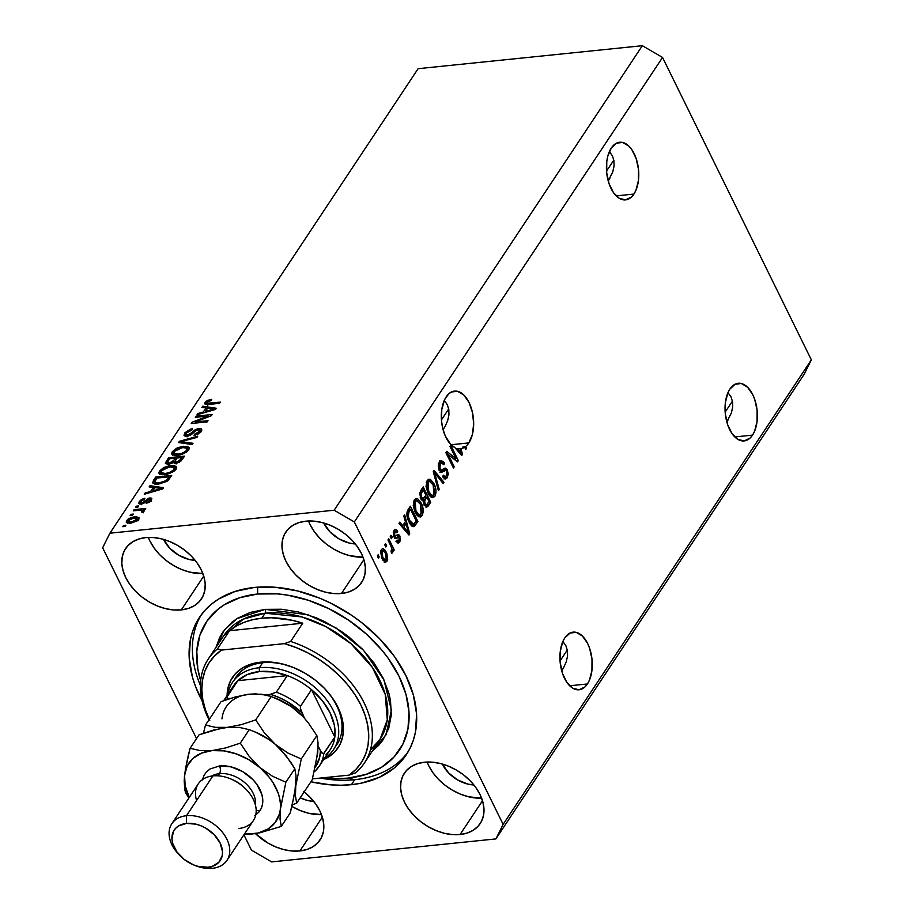 <?xml version="1.0" encoding="UTF-8"?>
<svg xmlns="http://www.w3.org/2000/svg" width="914" height="914" viewBox="0 0 914 914"><rect width="100%" height="100%" fill="white"/><g stroke="black" fill="none" stroke-linecap="round" stroke-linejoin="round"><path stroke-width="1.37" d="M729.886 389.101A28.962 15.995 -95.9 0 1 738.261 383.297A28.962 15.995 -95.9 0 1 755.57 402.16A28.962 15.995 -95.9 0 1 752.53 435.121L734.799 436.938L752.53 435.121L750.063 438.08L744.202 440.925L737.895 439.383L732.08 433.693L727.67 424.713L725.316 413.814L725.373 402.663L727.852 392.94L729.886 389.101L735.176 384.188L741.38 383.526L747.561 387.216L752.77 394.699L754.758 399.521L757.112 410.409L757.043 421.571L754.576 431.282L752.53 435.121A28.962 15.995 -95.9 0 1 744.167 440.925A28.962 15.995 -95.9 0 1 726.859 422.074A28.962 15.995 -95.9 0 1 729.886 389.101M728.138 392.814L727.978 392.654A28.962 20.051 -146.4 0 0 727.99 392.666L731.029 396.927L728.138 392.814M732.56 401.794L731.029 396.927L732.56 401.794L732.662 407.244L732.56 401.794M731.326 413.059L732.662 407.244L731.326 413.059L726.813 421.925L728.618 419.012M611.283 148.057A28.962 15.995 -95.9 0 1 619.646 142.253A28.962 15.995 -95.9 0 1 636.955 161.115A28.962 15.995 -95.9 0 1 633.928 194.076L616.185 195.893L633.928 194.076L631.448 197.036L625.599 199.88L619.281 198.338L613.477 192.637L609.055 183.668L606.702 172.769L606.77 161.618L607.719 156.477L611.283 148.057L616.562 143.144L622.765 142.481L628.946 146.171L631.734 149.496L636.144 158.476L638.498 169.364L638.44 180.526L635.961 190.238L633.928 194.076A28.962 15.995 -95.9 0 1 625.553 199.88A28.962 15.995 -95.9 0 1 608.244 181.029A28.962 15.995 -95.9 0 1 611.283 148.057M609.535 151.77L609.375 151.61A28.962 20.051 -146.4 0 0 609.375 151.621L612.426 155.883L609.535 151.77M613.945 160.75L612.426 155.883L613.945 160.75L614.048 166.199L613.945 160.75M612.723 172.015L614.048 166.199L612.723 172.015L608.21 180.881L610.004 177.967M564.772 637.949A28.962 15.995 -95.9 0 1 573.147 632.145A28.962 15.995 -95.9 0 1 590.455 651.008A28.962 15.995 -95.9 0 1 587.416 683.969L569.685 685.786L587.416 683.969L584.949 686.928L579.088 689.773L572.781 688.231L566.966 682.541L562.556 673.561L560.202 662.661L560.259 651.511L562.738 641.788L564.772 637.949L570.062 633.036L576.266 632.374L582.447 636.064L587.656 643.547L589.644 648.369L591.998 659.257L591.929 670.419L589.461 680.13L587.416 683.969A28.962 15.995 -95.9 0 1 579.053 689.773A28.962 15.995 -95.9 0 1 561.744 670.922A28.962 15.995 -95.9 0 1 564.772 637.949M563.024 641.662L565.915 645.775L563.024 641.662M567.445 650.642L565.915 645.775L567.445 650.642L567.548 656.092L567.445 650.642M566.212 661.907L567.548 656.092L566.212 661.907L563.504 667.86L566.212 661.907M561.699 670.773L563.504 667.86L561.699 670.773M446.169 396.904A28.962 15.995 -95.9 0 1 454.532 391.101A28.962 15.995 -95.9 0 1 471.841 409.963A28.962 15.995 -95.9 0 1 468.813 442.924L451.07 444.741L468.813 442.924A28.962 15.995 -95.9 0 1 465.672 446.466L466.551 448.248L465.752 449.448L464.643 447.209A28.962 15.995 -95.9 0 1 460.964 448.66L462.484 454.361L461.707 455.538L454.829 447.552L450.591 444.25L445.301 435.989L442.867 428.872L441.531 421.08L441.793 409.415L444.684 399.509L448.637 393.957L451.447 391.992L457.651 391.329L463.832 395.019L469.042 402.491L472.504 412.625L473.669 423.868L472.367 434.504L468.813 442.924A28.962 15.995 -95.9 0 1 465.672 446.466L463.387 446.695L463.684 447.312L463.387 446.695A28.962 15.995 -95.9 0 1 462.358 447.449L464.643 447.209L465.752 449.448L466.551 448.248L465.672 446.466L463.387 446.695A28.962 15.995 -95.9 0 1 462.358 447.449L464.643 447.209A28.962 15.995 -95.9 0 1 460.964 448.66L459.925 448.763L461.307 453.355L459.948 453.493L461.307 453.355L459.319 450.865L457.811 451.025L459.319 450.865L457.343 448.511L455.789 448.671L457.343 448.511L461.307 453.355L459.936 448.763A28.962 15.995 -95.9 0 1 457.343 448.511A28.962 15.995 -95.9 0 0 459.936 448.763L460.964 448.66L462.484 454.361L460.839 454.532L462.484 454.361L461.707 455.538L454.829 447.552A28.962 15.995 -95.9 0 1 442.056 425.021A28.962 15.995 -95.9 0 1 446.169 396.904M444.421 400.618L447.312 404.731L444.421 400.618M448.831 409.598L447.312 404.731L448.831 409.598L448.934 415.047L448.831 409.598M447.609 420.863L448.934 415.047L447.609 420.863L444.889 426.815L447.609 420.863M443.096 429.729L444.889 426.815L443.096 429.729M613.831 160.087L606.553 171.055L613.831 160.087M732.445 401.132L725.156 412.1L732.445 401.132M148.354 537.409A45.517 31.499 -146.4 0 0 202.885 573.581L189.712 572.13L181.543 569.468L173.614 565.549L166.222 560.556L159.653 554.661L154.169 548.103L149.976 541.122M181.303 609.901A45.517 31.499 33.6 0 1 134.141 589.781A45.517 31.499 33.6 0 1 125.584 548.583A45.517 31.499 33.6 0 1 145.714 537.592L153.426 537.535L161.515 538.86L169.696 541.534L177.624 545.441L185.016 550.445L191.574 556.329L197.07 562.898L201.263 569.879L204.005 577.008L205.193 584.012L204.782 590.615L202.782 596.579L199.275 601.663L194.396 605.674L188.33 608.45L181.303 609.901L173.591 609.969L165.503 608.633L157.334 605.959L149.393 602.052L142.001 597.048L135.443 591.164L129.959 584.594L125.755 577.614L123.013 570.485L121.825 563.481L122.236 556.877L124.235 550.913L127.743 545.829L132.621 541.819L138.7 539.043L145.714 537.592A45.517 31.499 33.6 0 1 192.877 557.711A45.517 31.499 33.6 0 1 201.434 598.91A45.517 31.499 33.6 0 1 181.303 609.901L203.742 576.083L181.303 609.901M291.886 806.399A45.517 31.499 -146.4 0 0 321.488 814.637L308.326 813.186L300.158 810.512L291.886 806.399M304.168 791.912A45.517 31.499 33.6 0 1 320.049 839.955A45.517 31.499 33.6 0 1 299.906 850.945A45.517 31.499 33.6 0 1 255.417 833.568L268.008 843.096L275.937 847.004L284.105 849.677L292.206 851.014L299.906 850.945L322.345 817.127L299.906 850.945L306.933 849.494L312.999 846.718L317.889 842.708L321.397 837.624L323.396 831.66L323.807 825.056L322.619 818.053L319.866 810.924L315.673 803.943L310.189 797.385L303.619 791.49M427.124 762.036A45.517 31.499 -146.4 0 0 481.644 798.208L468.482 796.757L460.313 794.083L452.384 790.176L444.992 785.183L438.423 779.288L432.939 772.73L428.746 765.749M460.073 834.528A45.517 31.499 33.6 0 1 412.911 814.408A45.517 31.499 33.6 0 1 404.354 773.21A45.517 31.499 33.6 0 1 424.484 762.219L432.196 762.15L440.285 763.487L448.454 766.161L456.394 770.068L463.786 775.072L470.344 780.956L475.828 787.525L480.033 794.506L482.775 801.635L483.963 808.639L483.552 815.242L481.552 821.206L478.045 826.29L473.166 830.3L467.088 833.077L460.073 834.528L452.361 834.585L444.273 833.26L436.092 830.586L428.163 826.679L420.771 821.675L414.213 815.779L408.718 809.221L404.525 802.241L401.783 795.111L400.595 788.108L401.006 781.504L403.005 775.54L406.513 770.456L411.391 766.446L417.458 763.67L424.484 762.219A45.517 31.499 33.6 0 1 471.647 782.338A45.517 31.499 33.6 0 1 480.204 823.537A45.517 31.499 33.6 0 1 460.073 834.528L482.512 800.71L460.073 834.528M308.521 520.991A45.517 31.499 -146.4 0 0 363.041 557.163L349.879 555.712L341.71 553.039L333.77 549.131L326.378 544.138L319.82 538.243L314.325 531.674L310.132 524.705M341.459 593.483A45.517 31.499 33.6 0 1 294.308 573.364A45.517 31.499 33.6 0 1 285.739 532.165A45.517 31.499 33.6 0 1 305.882 521.174L313.582 521.106L321.682 522.442L329.851 525.116L337.78 529.023L345.172 534.016L351.741 539.911L357.225 546.481L361.418 553.461L364.16 560.579L365.36 567.583L364.937 574.198L362.938 580.162L359.431 585.234L354.552 589.244L348.485 592.032L341.459 593.483L333.759 593.54L325.658 592.215L317.489 589.541L309.56 585.634L302.168 580.63L295.599 574.735L290.115 568.177L285.922 561.196L283.169 554.067L281.98 547.063L282.392 540.46L284.391 534.496L287.899 529.412L292.788 525.401L298.855 522.625L305.882 521.174A45.517 31.499 33.6 0 1 353.033 541.294A45.517 31.499 33.6 0 1 361.59 582.492A45.517 31.499 33.6 0 1 341.459 593.483L363.898 559.665L341.459 593.483M351.422 784.669A124.133 85.916 33.6 0 1 310.874 781.801L330.4 784.829L341.093 785.229L351.422 784.669L354.723 779.688L351.422 784.669L361.27 783.161L379.219 777.357L394.22 768.046L400.435 762.185L405.713 755.592L410.009 748.326L413.265 740.454L415.459 732.068L416.59 714.04L413.345 694.948L405.85 675.503L394.414 656.469L379.447 638.566L361.544 622.503L351.696 615.339L330.708 603.137L319.751 598.202L297.461 590.912L275.388 587.291L254.378 587.451A124.133 85.916 33.6 0 1 382.977 642.336A124.133 85.916 33.6 0 1 406.33 754.69A124.133 85.916 33.6 0 1 351.422 784.669M202.051 700.718A124.133 85.916 33.6 0 1 199.458 617.43A124.133 85.916 33.6 0 1 254.378 587.451L235.218 591.404L218.663 598.99L211.568 604.074L205.353 609.935L200.075 616.527L195.779 623.794L192.523 631.665L190.329 640.051L189.209 658.08L192.443 677.171L195.676 686.894L202.051 700.718M355.295 543.944A28.962 20.051 33.6 0 1 323.716 522.979L330.023 531.914L338.9 538.837L349.148 543.03L355.295 543.944M473.909 784.989A28.962 20.051 33.6 0 1 442.319 764.024L448.637 772.958L457.514 779.882L467.762 784.075L473.909 784.989M313.742 801.407A28.962 20.051 33.6 0 1 300.238 797.831L307.607 800.493L313.742 801.407M195.139 560.362A28.962 20.051 33.6 0 1 163.549 539.397L169.867 548.331L178.744 555.255L188.992 559.448L195.139 560.362M448.717 408.935L441.439 419.903L448.717 408.935M567.331 649.98L560.053 660.948L567.331 649.98M211.18 380.578L418.121 68.687L109.909 533.205L334.136 510.218L642.348 45.7L418.121 68.687L642.348 45.7L334.136 510.218L354.335 521.951L503.134 824.359L811.346 359.842L662.547 57.445L354.335 521.951L662.547 57.445L642.348 45.7L662.547 57.445L811.346 359.842L503.134 824.359L495.879 838.915L271.652 861.902L251.453 850.157L243.912 834.825L251.453 850.157L271.652 861.902L495.879 838.915L804.091 374.397L495.879 838.915L503.134 824.359L354.335 521.951L334.136 510.218L109.909 533.205L211.18 380.578M196.544 738.569L102.654 547.76L109.909 533.205L102.654 547.76L196.544 738.569M456.006 458.691L449.996 446.478L450.796 445.267L458.337 460.61L457.491 461.89L448.226 454.566L454.235 466.791L453.435 468.002L445.895 452.659L446.752 451.367L456.006 458.691L446.752 451.367L445.895 452.659L453.435 468.002L454.235 466.791L448.226 454.566L457.491 461.89L458.337 460.61L450.796 445.267L449.996 446.478L456.006 458.691L453.732 458.919L456.006 458.691M439.188 470.196L438.263 465.832L438.983 462.838L440.971 460.702L443.381 461.616L444.535 463.375L443.838 464.78L442.525 463.181L441.051 463.147L439.725 464.963L439.531 467.66L441.211 470.104L445.152 468.037L447.037 469.282L448.351 474.092L446.809 478.239L444.992 478.936L442.673 476.594L443.381 475.177L444.889 476.742L446.523 475.646L447.14 473.075L446.192 470.447L445.164 470.047L441.382 472.23L439.188 470.196L442.17 472.07L445.632 470.024L446.649 471.201L446.386 475.851L445.209 476.765L443.381 475.177L442.673 476.594L445.484 478.97L447.3 477.599L447.472 470.036L445.072 468.048L441.382 470.093L439.965 468.951L440.228 463.969L441.622 462.952L443.838 464.78L444.535 463.375L441.336 460.622L439.417 462.073L439.188 470.196M438.4 490.669L433.282 471.67L434.104 470.424L443.953 482.295L443.13 483.54L434.618 472.778L439.234 489.413L438.4 490.669L439.234 489.413L434.618 472.778L443.13 483.54L443.953 482.295L434.104 470.424L433.282 471.67L438.4 490.669M427.135 480.593L428.723 479.267L430.117 479.359L433.956 483.655L435.658 488.35L436.012 492.452L435.201 495.765L433.19 497.662L431.259 497.296L429.043 495L426.015 486.351L427.135 480.593L426.015 486.351L427.946 493.046L432.87 497.719L434.87 496.336C436.595 492.303 436.298 488.076 433.956 483.655L430.585 479.576L428.3 479.804L430.151 481.438L428.3 479.804L430.585 479.576L429.043 479.199L427.135 480.593M414.316 499.889L415.916 498.564L417.778 498.873L421.148 502.963L422.851 507.658L423.205 511.76L422.234 515.359L420.383 516.97L418.441 516.593L416.236 514.296L413.208 505.659L414.316 499.889L413.208 505.659L415.139 512.343L420.063 517.027L422.062 515.645C423.788 511.612 423.479 507.384 421.148 502.963L417.778 498.873L415.493 499.113L417.344 500.746L415.493 499.113L417.778 498.873L416.236 498.507L414.316 499.889M405.416 521.654L403.828 516.056L404.662 514.799L409.746 533.845L408.969 535.021L398.961 523.391L399.795 522.145L402.72 525.71L405.416 521.654L402.72 525.71L399.795 522.145L398.961 523.391L408.969 535.021L409.746 533.845L404.662 514.799L403.828 516.056L405.416 521.654M378.419 558.157L377.345 555.975L378.145 554.764L379.219 556.957L378.419 558.157L379.219 556.957L378.145 554.764L377.345 555.975L378.419 558.157M382.052 558.797L380.555 551.656L381.561 549.314L383.217 548.708L385.217 550.331L386.771 553.244L387.719 559.254L386.725 561.573L385.091 562.19L382.052 558.797L385.594 562.213L386.988 561.219L386.291 552.193L382.703 548.663L381.298 549.668L382.052 558.797M385.822 547.006L384.748 544.813L385.548 543.602L386.633 545.795L385.822 547.006L386.633 545.795L385.548 543.602L384.748 544.813L385.822 547.006M390.792 545.772L387.947 539.98L388.747 538.78L394.242 549.931L393.443 551.142L392.563 549.36L392.849 552.045L391.832 553.29L391.055 551.256L391.923 548.891L390.792 545.772L391.775 548.263L391.055 551.256L391.546 553.301L392.597 552.764L392.563 549.36L393.443 551.142L394.242 549.931L388.747 538.78L387.947 539.98L390.792 545.772M391.329 538.712L390.255 536.518L391.055 535.307L392.129 537.501L391.329 538.712L392.129 537.501L391.055 535.307L390.255 536.518L391.329 538.712M396.904 535.238L397.693 536.324L399.978 536.095L398.196 534.644L395.271 536.152L393.671 536.324L395.271 536.152L393.408 535.535L394.597 535.421L394.779 532.119L393.283 532.279L397.019 532.565L397.727 531.16L395.431 531.388L394.345 530.063L395.431 531.388L397.727 531.16L395.442 529.366L394.048 530.451L393.923 536.895L393.42 531.754L394.871 529.572L396.265 529.56L397.727 531.16L397.019 532.565L395.888 531.468L395.019 531.822L394.448 535.078L395.271 536.152L398.161 534.656L399.281 535.078L400.538 540.06L399.407 542.413L397.636 542.927L396.368 541.511L397.076 540.105L398.036 540.997L398.961 540.403L399.144 537.272L395.613 538.586L393.923 536.895L395.739 538.586L398.584 536.975L399.292 537.523L398.961 540.403L395.911 541.237M408.981 521.803L407.37 517.575L406.867 512.983L410.363 506.196L417.915 521.54L413.654 526.635L411.426 525.516L408.981 521.803C410.455 525.253 412.26 526.784 414.373 526.373L417.915 521.54L410.363 506.196L408.09 509.624C406.307 513.405 406.604 517.461 408.981 521.803M420.691 498.484L419.72 493.046L423.171 486.899L430.723 502.232L427.912 506.413L426.358 507.156L424.096 504.677L423.605 500.655L422.017 500.358L420.691 498.484L423.605 500.655L424.325 505.168L426.735 507.179L430.723 502.232L423.171 486.899L420.806 490.475L420.691 498.484M208.072 416.041L195.322 417.344L196.122 416.133L212.139 414.499L211.283 415.779L195.265 421.982L208.026 420.68L207.227 421.88L191.22 423.525L192.077 422.234L208.072 416.041L192.077 422.234L191.22 423.525L207.227 421.88L208.026 420.68L195.265 421.982L211.283 415.779L212.139 414.499L196.122 416.133L195.322 417.344L208.072 416.041L208.472 416.864L208.072 416.041M185.199 436.275L185.702 435.35L184.628 433.167L184.034 435.498L186.867 436.344L184.114 435.635L184.902 432.768L190.34 429.203L192.614 428.723L192.02 429.911L187.381 431.979L185.999 433.922L186.799 435.133L189.826 434.367L194.591 430.117L198.178 428.483L201.309 428.666L201.206 431.271L198.212 433.967L194.054 435.327L194.636 434.139L197.367 433.259L199.538 431.1L199.195 429.603L196.807 429.888L190.763 434.973L186.867 436.344L191.883 434.161L196.327 430.106L199.72 430.003L199.298 431.499L194.636 434.139L194.054 435.327L201.206 431.271L201.731 429.134L199.046 428.346L187.599 435.144L185.999 434.653L186.433 433.076L192.02 429.911L192.614 428.723L184.628 433.167L185.702 435.35L186.09 434.824M192.191 444.558L178.596 442.536L179.43 441.291L197.744 436.172L196.921 437.418L180.926 441.656L193.025 443.301L192.191 444.558L193.025 443.301L180.926 441.656L196.921 437.418L197.744 436.172L179.43 441.291L178.596 442.536L192.191 444.558M172.346 451.676L176.368 448.363L181.909 446.466L187.416 446.329L189.404 448.02L186.719 452.087L179.75 455.092L172.952 455.081L171.683 453.538L172.346 451.676L172.529 454.841L177.487 455.435L188.775 449.996L189.267 447.54L183.406 446.261L177.133 447.997L177.545 448.843L177.133 447.997L172.346 451.676L173.42 453.87L172.346 451.676M159.539 470.984L163.56 467.671L169.101 465.774L174.608 465.637L176.596 467.317L175.968 469.305L173.9 471.396L166.931 474.389L160.144 474.389L158.876 472.846L159.539 470.984L159.71 474.149L164.68 474.743L175.968 469.305L176.459 466.848L170.587 465.557L164.314 467.294L164.737 468.151L164.314 467.294L159.539 470.984L160.613 473.166L159.539 470.984M153.266 487.448L149.153 486.922L149.987 485.665L163.537 487.733L162.761 488.91L144.286 494.257L145.109 493.012L150.57 491.504L153.266 487.448L150.57 491.504L145.109 493.012L144.286 494.257L162.761 488.91L163.537 487.733L149.987 485.665L149.153 486.922L153.266 487.448L154.009 488.956L153.266 487.448M125.058 526.453L122.773 526.681L123.573 525.481L125.858 525.242L125.058 526.453L125.858 525.242L123.573 525.481L122.773 526.681L125.058 526.453M129.182 521.277L127.457 523.174L126.612 520.603L126.246 522.362L130.611 523.208L126.395 522.58L126.383 520.98L128.109 519.083L131.456 517.404L135.832 516.661L139.054 517.655L137.214 520.854L130.611 523.208L138.677 519.358L139.031 517.61L134.792 516.741L126.612 520.603L127.686 522.785L128.36 521.974M132.461 515.29L130.176 515.53L130.976 514.319L133.261 514.079L132.461 515.29L133.261 514.079L130.976 514.319L130.176 515.53L132.461 515.29M144.184 511.063L143.064 509.841L143.852 511.452L143.064 509.841L144.926 509.658L145.726 508.447L134.072 509.646L134.598 510.709L134.072 509.646L133.273 510.846L139.316 510.229L133.273 510.846L134.072 509.646L145.726 508.447L144.926 509.658L143.064 509.841L144.321 510.789L142.801 512.263L141.442 511.977L142.036 510.32L139.316 510.229L141.556 510.206L142.196 511.143L141.442 511.977L142.801 512.263L144.298 510.446M137.865 507.144L135.58 507.384L136.38 506.173L138.665 505.945L137.865 507.144L138.665 505.945L136.38 506.173L135.58 507.384L137.865 507.144M150.422 500.175L149.816 497.913L144.275 501.238L144.88 502.449L144.275 501.238L142.881 502.437L143.361 503.42L142.881 502.437L141.647 502.826L142.138 503.831L140.87 501.443L144.915 498.267L139.259 501.535L138.802 503.34L141.122 504.002L138.894 503.477L139.259 501.535L141.613 499.41L144.915 498.267L144.321 499.455L141.133 501.101L140.95 502.78L142.881 502.437L149.039 498.039L151.507 498.141L151.358 500.244L149.256 502.243L146.206 503.34L149.827 500.198L149.827 499.158L148.628 499.25L144.161 502.997L141.122 504.002L149.245 499.09L151.096 501.535M158.579 484.077L154.637 484.043L152.661 482.832L155.688 477.062L171.706 475.429L167.022 481.358L158.579 484.077L168.016 480.581L171.706 475.429L155.688 477.062L153.415 480.49L154.774 482.261L153.415 480.49L152.718 482.992L158.579 484.077M173.489 462.37L175.991 463.318L182.126 459.719L184.514 456.12L168.496 457.765L169.239 459.274L168.496 457.765L165.434 463.604L168.496 464.369L165.343 463.318L168.496 457.765L184.514 456.12L179.624 462.096L175.499 463.352L173.489 462.37L168.496 464.369L173.58 462.633M206.004 407.964L201.891 407.438L202.725 406.182L216.275 408.25L215.498 409.426L197.024 414.785L197.847 413.528L203.308 412.02L206.004 407.964L203.308 412.02L197.847 413.528L197.024 414.785L215.498 409.426L216.275 408.25L202.725 406.182L201.891 407.438L206.004 407.964L206.747 409.472L206.004 407.964M205.056 402.377L207.387 400.446L211.705 399.361L211.123 400.538L207.444 401.657L207.09 403.268L220.343 402.126L219.543 403.337L205.364 404.376L204.633 403.611L205.056 402.377L204.702 403.874L208.666 404.445L219.543 403.337L220.343 402.126L207.307 403.314L206.895 402.24L211.123 400.538L211.705 399.361L207.387 400.446L207.855 401.395L207.387 400.446L205.056 402.377L206.107 404.525L205.056 402.377M804.091 374.397L811.346 359.842L804.091 374.397M124.098 526.544L123.573 525.481L124.098 526.544M135.352 517.872L134.792 516.741L135.352 517.872M137.363 518.844L138.905 518.981M139.019 519.015L136.906 518.855M134.004 517.941L137.568 520.58L137.031 519.506L131.296 522.02L131.81 523.048L128.257 520.454L134.004 517.941L129.342 519.415L128.074 521.38L130.588 522.077L135.192 520.98L137.226 518.581L134.004 517.941M138.288 520.74L137.214 518.546L137.031 519.506M129.171 523.619L128.257 520.454M131.502 515.393L130.976 514.319L131.502 515.393M142.55 511.075L143.612 510.972L142.55 511.075M142.733 512.251L142.196 511.143L142.733 512.251M141.556 510.206L142.196 511.143M136.906 507.247L136.38 506.173L136.906 507.247M140.15 504.025L139.259 501.535L140.345 503.728L140.859 503.054M141.647 502.826L140.87 501.443M149.245 499.09L150.204 501.546L149.668 500.461L146.206 503.34L151.358 500.244L151.815 498.496L149.816 497.913L151.473 500.072M141.007 502.894L140.025 504.277M151.564 500.072L150.125 500.232M150.707 487.116L149.987 485.665L150.707 487.116M153.666 488.247L154.397 488.362L153.666 488.247M145.555 493.891L145.109 493.012L145.555 493.891M150.981 492.326L150.57 491.504L150.981 492.326M154.877 487.642L161.481 488.487L161.824 489.173L161.481 488.487L157.756 489.493L158.122 490.247L157.756 489.493L152.707 490.909L153.095 491.709L152.707 490.909L154.877 487.642L152.707 490.909L161.481 488.487L154.877 487.642M156.431 478.582L155.688 477.062L156.431 478.582M167.376 479.29L168.359 480.227L167.685 478.856L166.268 480.536L166.759 481.529L166.268 480.536L159.402 482.866L159.916 483.906L159.402 482.866L155.803 482.809L156.477 484.203L154.74 482.181L156.762 478.079L169.033 476.822L169.775 478.33L169.033 476.822L167.685 478.856L169.033 476.822L156.762 478.079L154.66 481.872L156.602 482.935L163.286 482.089L167.388 479.279M171.135 466.677L170.587 465.557L171.135 466.677M176.665 468.185L174.471 467.66L176.539 468.117M159.036 473.406L159.71 474.149M160.041 474.332L161.412 470.779L169.764 466.768L174.46 467.66L174.7 470.744L174.083 469.499L169.49 472.652L169.913 473.521L169.49 472.652L165.537 473.532L166.04 474.56L165.537 473.532L161.058 472.584L162.155 474.812M161.435 472.15L159.984 474.606M175.374 469.602L173.42 466.883L167.525 467.145L162.475 469.602L161.024 471.567L161.207 472.824L164.44 473.612L169.844 472.527L173.294 470.424L174.471 467.671M166.131 461.342L167.205 463.524L167.582 462.964L167.205 463.524L166.131 461.342M174.357 463.215L173.706 460.428L169.284 463.158L167.411 462.324L169.57 458.782L175.191 458.2L173.706 460.428L174.791 462.621L175.168 462.05L174.288 463.307M173.546 460.667L175.191 458.2L175.934 459.708L175.191 458.2L169.57 458.782L167.399 462.45L169.775 464.163L169.284 463.158L173.557 460.656M177.053 458.005L181.84 457.514L182.583 459.034L181.84 457.514L180.538 459.491L181.212 460.873L180.538 459.491L176.528 462.141L177.019 463.147L175.008 461.307L177.053 458.005L175.008 461.307L176.528 462.141L179.053 461.227L181.84 457.514L177.053 458.005M176.116 463.981L175.008 461.307M168.542 464.918L167.411 462.324M183.954 447.369L183.406 446.261L183.954 447.369M171.843 454.109L172.529 454.841M172.849 455.035L174.22 451.47L182.572 447.46L187.267 448.351L187.507 451.436L186.89 450.202L182.297 453.344L182.72 454.224L182.297 453.344L178.344 454.224L178.847 455.252L178.344 454.224L173.866 453.275L174.962 455.515M174.243 452.853L172.792 455.309M188.181 450.294L186.239 447.574L180.332 447.849L175.282 450.305L173.831 452.259L174.026 453.527L177.247 454.304L182.651 453.218L186.102 451.128L187.279 448.374M180.149 442.764L179.43 441.291L180.149 442.764M181.578 442.982L180.926 441.656L181.578 442.982M183.805 443.313L183.12 441.908L183.805 443.313M188.101 436.127L187.621 435.144L188.101 436.127M193.105 433.019L192.568 431.934L193.105 433.019M199.995 430.551L199.046 428.346L200.132 430.54L201.606 430.563M195.139 435.144L194.636 434.139L195.139 435.144M199.915 432.745L199.298 431.499L199.915 432.745M186.296 434.573L185.154 436.378M201.731 430.585L199.698 430.597M191.494 432.471L192.306 432.253M196.647 417.207L196.122 416.133L196.647 417.207M195.79 423.056L195.265 421.982L195.79 423.056M192.637 423.376L192.077 422.234L192.637 423.376M203.434 407.633L202.725 406.182L203.434 407.633M206.404 408.775L207.135 408.878L206.404 408.775M198.292 414.408L197.847 413.528L198.292 414.408M203.708 412.842L203.308 412.02L203.708 412.842M207.615 408.17L214.219 409.015L214.562 409.701L214.219 409.015L210.494 410.009L210.86 410.763L210.494 410.009L205.444 411.426L205.833 412.225L205.444 411.426L207.615 408.17L205.444 411.426L214.219 409.015L207.615 408.17M207.307 403.314L206.895 402.24M209.866 404.331L209.34 403.257L209.866 404.331M206.164 404.525L207.021 403.554M207.055 403.531L206.13 404.571M377.893 557.094L379.219 556.957L377.893 557.094M383.492 551.45L383.023 550.708M384.908 552.342L386.291 552.193L384.908 552.342M385.274 560.191L384.691 561.447L386.988 561.219L384.36 561.882M384.143 562.087L385.434 559.494M385.491 553.416L386.222 559.596L385.4 560.168L382.795 557.483L381.504 557.62L382.795 557.483L382.063 551.291L380.601 551.439L382.875 550.708L385.32 553.061L382.92 550.708L381.618 553.553L383.149 558.157L385.365 560.179L386.656 558.191L385.491 553.416M382.966 560.408L385.4 560.168M385.297 545.932L386.633 545.795L385.297 545.932M392.917 550.068L394.242 549.931L392.917 550.068M391.969 549.417L392.563 549.36L391.969 549.417M391.443 552.879L392.597 552.764L391.443 552.879M391.546 553.301L392.597 552.764M390.804 537.638L392.129 537.501L390.804 537.638M394.779 532.119L395.636 531.457L393.351 531.685M396.333 535.627L395.271 536.152M398.961 540.403L397.076 540.105L396.368 541.511L398.31 543.053L399.772 541.956L397.476 542.185L398.058 541.008L397.476 542.185L399.772 541.956L399.978 536.095L397.693 536.324L397.99 537.044L396.722 535.101M394.654 538.22L398.584 536.975L394.757 538.152M394.939 535.284L394.048 535.867M404.502 523.014L404.765 523.973L404.502 523.014M408.101 534.016L409.746 533.845L408.101 534.016M401.097 525.87L402.72 525.71L401.097 525.87M401.92 526.83L402.651 525.71L401.92 526.83M406.033 523.836L408.569 532.839L407.21 532.976L408.569 532.839L406.581 530.349L405.073 530.497L406.581 530.349L403.862 527.104L402.286 527.264L403.862 527.104L406.033 523.836L403.805 524.065L406.033 523.836L403.862 527.104L408.569 532.839L406.033 523.836M408.992 508.287L409.483 509.304L408.992 508.287M415.687 521.768L417.915 521.54L415.687 521.768M412.283 526.475L414.305 523.768L413.459 525.047L415.744 524.819L413.459 525.047L412.088 526.613M412.911 526.533L414.373 526.373L412.911 526.533M413.688 526.624L414.373 526.373M413.642 524.328L416.236 520.957L410.443 509.201L408.227 509.429L410.443 509.201L408.284 512.834L408.25 516.399L407.13 516.524L408.25 516.399L409.792 520.614L408.489 520.752L409.792 520.614L412.02 523.882L413.642 524.328L409.792 520.614L408.25 516.399L409.072 511.269L407.198 511.463L409.072 511.269L410.443 509.201L416.236 520.957L413.642 524.328L411.346 524.567M419.777 503.1L421.148 502.963L419.777 503.1M419 516.753L420.394 514.639L419.777 515.873L422.062 515.645L419.777 515.873L418.886 516.833M420.394 514.639L420.623 513.908M418.189 514.811L416.533 514.948M413.494 501.26L414.876 500.929M420.337 504.14L421.171 513.851L419.709 514.856L416.258 514.331L417.995 514.148L415.961 511.189L414.659 511.326L415.961 511.189L415.207 501.683L413.459 501.855L416.658 500.666L420.337 504.14L416.933 500.666L415.482 501.318L414.453 503.751L415.459 510.092L418.818 514.719L420.851 514.274L421.96 511.726L420.337 504.14M416.761 515.028L419.709 514.856M416.658 500.666L413.699 501.123M421.8 488.979L422.291 489.995L421.8 488.979M425.33 496.153L425.821 497.17L425.33 496.153M428.495 502.46L430.723 502.232L428.495 502.46M425.398 506.893L427.101 504.471L426.05 506.07L428.335 505.842L425.524 506.756M422.736 500.746L424.656 500.529L422.702 500.735M421.308 498.724L420.714 498.964M422.371 500.769L423.902 498.199L422.371 500.769M426.781 497.067L429.043 501.649L426.381 504.985L424.999 503.705L423.81 503.831L424.999 503.705L424.656 500.529L425.376 499.204L423.079 499.432L425.376 499.204L426.781 497.067L424.564 497.296L426.781 497.067L424.496 501.306L425.307 504.242L426.804 504.779L429.043 501.649L426.781 497.067M423.262 489.893L425.901 495.274L424.427 497.502L423.102 498.724L421.48 497.273L420.223 497.399L421.48 497.273L420.988 493.651L419.64 493.788L420.988 493.651L421.674 492.292L419.846 492.475L421.674 492.292L423.262 489.893L421.034 490.121L423.262 489.893L420.851 494.554L421.48 497.273L422.999 498.724L425.901 495.274L423.262 489.893M432.585 483.792L433.956 483.655L432.585 483.792M433.213 495.331L432.585 496.565L434.87 496.336L432.585 496.565L431.694 497.524M431.808 497.445L433.43 494.611M431.008 495.514L429.34 495.639M426.301 481.964L427.695 481.632M433.145 484.843L433.979 494.554L432.516 495.548L429.066 495.022L430.802 494.851L428.769 491.881L427.466 492.018L428.769 491.881L428.015 482.375L426.267 482.558L429.466 481.37L433.145 484.843L429.74 481.358L428.289 482.021L427.261 484.454L428.266 490.784L431.625 495.411L433.659 494.965L434.767 492.429L433.145 484.843M429.569 495.719L432.516 495.548M429.466 481.37L426.507 481.815M442.285 482.466L443.953 482.295L442.285 482.466M433.602 472.881L434.618 472.778L433.602 472.881M434.39 475.817L435.464 475.703L434.39 475.817M438.092 489.538L439.234 489.413L438.092 489.538M440.228 461.136L441.896 462.952M442.947 463.535L444.535 463.375L442.947 463.535M441.622 462.952L438.731 463.398M438.492 464.152L440.228 463.969L438.492 464.152M438.731 469.076L439.965 468.951L438.731 469.076M443.838 468.574L445.061 470.036M445.929 470.184L447.472 470.036L445.929 470.184M445.632 476.628L445.015 477.839L447.3 477.599L444.33 478.65M442.902 477.005L445.209 476.765M444.364 471.43L443.221 470.23M443.347 470.253L441.611 471.087L445.632 470.024M440.331 472.058L443.907 470.847L439.885 472.31M441.085 472.184L442.17 472.07L441.085 472.184M441.988 463.112L439.703 460.919M443.416 476.822L442.604 476.982M443.964 478.936L445.746 476.308M445.175 470.264L443.713 468.494M438.332 463.729L439.737 463.215M455.046 458.782L455.983 460.702L455.046 458.782M456.155 460.839L458.337 460.61L456.155 460.839M446.9 454.704L448.226 454.566L446.9 454.704M452.91 466.928L454.235 466.791L452.91 466.928M445.952 452.784L448.203 454.566L445.952 452.784M465.226 448.386L466.551 448.248L465.226 448.386M235.812 677.388A60.69 41.998 33.6 0 1 262.661 662.73L260.479 662.204L250.687 664.227L242.233 668.1L235.424 673.698L230.534 680.781L227.746 689.087L227.106 695.497A63.443 43.918 33.6 0 1 260.479 662.204L262.661 662.73A60.69 41.998 -146.4 0 0 234.292 679.97M364.537 762.802L379.938 739.575L370.421 749.971A93.788 64.917 -146.4 0 0 379.938 739.575A93.788 64.917 -146.4 0 0 362.298 654.687A93.788 64.917 -146.4 0 0 265.129 613.214A2.753 1.52 84.1 0 0 265.151 609.364L307.938 614.745L335.941 627.884L363.578 650.322L383.914 679.81L391.409 710.132L386.016 734.856L372.272 751.125L378.762 745.264L382.863 740.134L388.736 728.367L391.306 714.976L390.484 700.467L388.793 692.972L382.977 677.845L374.077 663.05L362.435 649.123L348.508 636.624L340.853 631.06L324.527 621.566L316.004 617.727L298.672 612.06L281.501 609.238L265.151 609.364L250.253 612.437L237.377 618.344L231.859 622.285L222.925 631.985L219.589 637.629L215.978 647.42L224.318 630.054L236.977 618.595L265.151 609.364A2.753 1.52 -95.9 0 1 265.129 613.214L243.387 619.086L223.644 635.87L208.232 659.085A93.788 64.917 33.6 0 1 217.429 648.963L229.54 630.706A93.788 64.917 33.6 0 1 261.827 618.195A93.788 64.917 33.6 0 1 302.751 623.199L290.641 641.457A93.788 64.917 33.6 0 1 364.537 762.802A93.788 64.917 33.6 0 1 355.34 772.936A93.788 64.917 -146.4 0 0 364.172 702.969A93.788 64.917 -146.4 0 0 290.641 641.457L284.391 643.639L221.485 650.094L214.482 656.001L208.918 663.073L204.896 671.15L202.52 680.062L201.823 689.636L202.817 699.678L205.49 709.984L209.774 720.346M257.645 587.165L257.611 594.02A115.861 80.192 33.6 0 1 398.984 676.211A115.861 80.192 33.6 0 1 348.177 778.1L354.723 779.688A124.133 85.916 -146.4 0 0 407.918 752.153A124.133 85.916 33.6 0 1 354.723 779.688A124.133 85.916 33.6 0 1 320.243 778.077A124.133 85.916 -146.4 0 0 354.723 779.688L348.177 778.1L338.546 778.614L323.533 777.734A115.861 80.192 33.6 0 0 348.177 778.1L366.057 774.409L381.504 767.314L393.934 757.112L402.868 744.167L407.952 728.995L409.004 712.177L405.976 694.354L398.984 676.211L388.313 658.446L381.709 649.911L366.297 633.985L348.451 620.058L328.846 608.667L308.258 600.247L287.453 595.128L277.228 593.871L257.611 594.02L257.645 587.165M370.444 749.857L379.938 739.575L387.273 719.855L385.262 694.491L372.352 667.391L350.907 643.627L325.875 626.627L301.86 616.939L265.129 613.214L261.827 618.195L265.129 613.214A93.788 64.917 -146.4 0 0 223.644 635.87M209.295 719.352A91.034 63.009 33.6 0 1 221.485 650.094L217.429 648.963A93.788 64.917 -146.4 0 0 209.02 719.775A93.788 64.917 33.6 0 1 208.232 659.085M349.079 775.118L356.083 769.2L361.647 762.127L365.669 754.061L368.045 745.15L368.742 735.564L367.748 725.522L365.074 715.216L360.79 704.865L354.963 694.663L347.72 684.826L339.208 675.549L329.611 667.037L319.1 659.44L307.915 652.927L296.262 647.626L284.391 643.639A91.034 63.009 33.6 0 1 360.79 704.865A91.034 63.009 33.6 0 1 349.079 775.118L355.34 772.936L349.079 775.118L312.462 778.877L349.079 775.118M260.479 662.204L271.23 662.113L282.506 663.975L293.897 667.7L304.956 673.15L315.261 680.119L324.413 688.333L332.056 697.473L337.906 707.208L341.733 717.147L343.39 726.904L342.819 736.113L340.031 744.43L335.141 751.514L328.332 757.1L323.647 759.557A63.443 43.918 33.6 0 0 323.556 687.454A63.443 43.918 33.6 0 0 293.577 667.574A63.443 43.918 33.6 0 0 260.479 662.204M200.395 685.42A124.133 85.916 33.6 0 1 201.171 614.985A124.133 85.916 -146.4 0 0 200.395 685.42M200.669 680.69L197.79 668.774L196.796 651.362L199.88 635.287L206.93 621.166L217.658 609.535L224.284 604.805L239.731 597.71L257.611 594.02A115.861 80.192 33.6 0 0 200.669 680.69M230.808 691.235A57.925 40.09 33.6 0 1 237.823 680.679A57.925 40.09 33.6 0 1 259.336 671.562L247.317 674.555L237.823 680.679L287.316 675.595L273 671.916L259.336 671.562L259.359 667.711A60.69 41.998 -146.4 0 0 227.894 694.332A60.69 41.998 33.6 0 1 232.51 682.37A60.69 41.998 33.6 0 1 259.359 667.711A60.69 41.998 33.6 0 1 322.231 694.549A60.69 41.998 33.6 0 1 333.644 749.469A60.69 41.998 33.6 0 1 324.424 758.38A60.69 41.998 -146.4 0 0 327.749 701.346A60.69 41.998 -146.4 0 0 259.359 667.711L262.661 662.73A60.69 41.998 33.6 0 1 293.954 667.723A60.69 41.998 -146.4 0 0 262.661 662.73L259.359 667.711L259.336 671.562A57.925 40.09 33.6 0 1 287.316 675.595A57.925 40.09 33.6 0 1 311.503 689.659A57.925 40.09 33.6 0 1 334.821 737.061A57.925 40.09 33.6 0 1 326.138 754.484M335.175 746.898A60.69 41.998 -146.4 0 0 323.27 687.168A60.69 41.998 33.6 0 1 336.946 744.499M302.751 623.199L292.229 620.298L271.607 617.773L261.827 618.195L252.595 619.726L244.061 622.354L236.326 626.033L229.54 630.706L302.751 623.199L229.54 630.706L217.429 648.963L221.485 650.094L284.391 643.639L290.641 641.457L302.751 623.199M300.329 706.613L311.503 689.659L334.821 737.061L334.33 725.133L330.023 712.657L322.231 700.535L311.503 689.659L334.821 737.061L323.385 753.947L321.168 752.016L318.152 746.018L320.46 750.714A55.171 38.182 33.6 0 1 315.341 767.052L319.66 757.409L320.46 750.714L321.979 753.113L323.819 753.65A57.925 40.09 33.6 0 1 319.237 766.195A57.925 40.09 33.6 0 1 315.124 771.073A57.925 40.09 -146.4 0 0 319.249 766.183A57.925 40.09 -146.4 0 0 323.819 753.65L334.821 737.061A57.925 40.09 -146.4 0 1 330.251 749.606L319.237 766.195L314.884 771.359M230.522 698.433L227.883 698.422L226.821 697.268A57.925 40.09 -146.4 0 0 223.77 700.638A57.925 40.09 33.6 0 1 226.821 697.268L237.823 680.679L287.316 675.595L276.314 692.184L270.407 694.343A55.171 38.182 33.6 0 1 301.654 712.509L304.465 718.21L300.26 708.099M270.407 694.343L265.288 694.869L270.407 694.343L278.816 697.393L286.985 701.518L301.654 712.509L300.512 709.493L300.489 706.248L311.503 689.659A57.925 40.09 -146.4 0 0 287.316 675.595L276.314 692.184A57.925 40.09 33.6 0 1 300.489 706.248A57.925 40.09 -146.4 0 0 276.314 692.184L270.407 694.343M226.821 697.268L237.823 680.679A57.925 40.09 -146.4 0 0 233.71 685.557L223.679 700.684M313.845 772.033L314.587 771.599M180.047 855.71A33.098 22.907 33.6 0 1 171.843 823.708A33.098 22.907 33.6 0 1 186.479 815.711L212.905 775.895L186.479 815.711L186.445 823.411A27.58 19.091 33.6 0 1 220.103 842.971A27.58 19.091 33.6 0 1 208.004 867.237L212.368 868.3A33.098 22.907 -146.4 0 0 226.878 839.189A33.098 22.907 -146.4 0 0 186.479 815.711A33.098 22.907 33.6 0 1 220.777 830.346A33.098 22.907 33.6 0 1 227.003 860.303L253.418 820.486A33.098 22.907 -146.4 0 0 247.191 790.53A33.098 22.907 -146.4 0 0 212.905 775.895A33.098 22.907 33.6 0 1 230.168 778.694A33.098 22.907 33.6 0 1 245.809 789.068A33.098 22.907 33.6 0 1 238.783 828.484M245.809 789.068L244.678 787.937A27.58 19.091 -146.4 0 0 231.653 779.288L230.168 778.694M202.428 779.962L203.879 775.632L206.438 771.93L209.98 769.017L219.509 765.943A5.518 3.05 -95.9 0 1 219.463 773.644L218.023 775.815L219.463 773.644A27.58 19.091 -146.4 0 0 211.82 776.02M227.003 860.303A33.098 22.907 33.6 0 1 212.368 868.3A33.098 22.907 33.6 0 1 194.328 865.181M219.463 773.644A27.58 19.091 -146.4 0 1 244.906 782.772A27.58 19.091 -146.4 0 1 255.394 804.937A27.58 19.091 -146.4 0 0 244.906 782.772A27.58 19.091 -146.4 0 0 219.463 773.644A5.518 3.05 84.1 0 0 219.509 765.943L231.002 766.857L242.713 771.644L252.858 779.573L256.845 784.349L261.895 794.609L262.764 799.693L262.467 804.503L261.004 808.833L258.456 812.535L254.903 815.448M230.945 779.014A27.58 19.091 33.6 0 1 245.215 788.485M255.235 693.966L249.385 694.194L261.415 694.229L271.252 696.502L284.585 702.432L291.052 706.385L302.945 716.553L308.075 722.54L316.838 735.564L318.038 742.739L317.764 752.782L312.222 779.768L296.673 803.189L295.462 796.014L295.748 785.971L301.289 758.986L316.838 735.564L318.038 742.739L317.764 752.782L312.222 779.768L296.673 803.189L295.462 796.014L295.748 785.971L301.289 758.986L287.944 753.056L275.263 744.327L264.454 732.948L255.703 719.924L271.252 696.502L284.585 702.432L291.052 706.385L302.945 716.553L308.075 722.54L316.838 735.564L301.289 758.986L287.944 753.056L275.263 744.327L264.454 732.948L255.703 719.924L241.205 724.676L227.369 727.373L215.338 727.338L205.501 725.065L221.051 701.644L235.549 696.891L249.385 694.194L255.646 693.875L266.591 695.154L271.252 696.502L255.703 719.924L241.205 724.676L227.369 727.373L215.338 727.338L205.501 725.065L203.434 733.234L205.501 725.065L221.051 701.644L235.549 696.891L249.385 694.194A52.406 36.274 -146.4 0 0 221.976 718.872M292.286 804.788L296.673 803.189L292.286 804.788M259.884 810.741A52.406 36.274 33.6 0 1 256.183 810.352A52.406 36.274 -146.4 0 0 259.884 810.741M253.955 731.508L253.955 731.508A52.406 36.274 33.6 0 1 275.263 744.327A52.406 36.274 33.6 0 1 279.547 748.315A52.406 36.274 -146.4 0 0 279.467 748.235A52.406 36.274 -146.4 0 0 275.263 744.327L280.929 749.731L290.686 762.105L294.822 768.743L296.033 775.917L294.914 792.038L290.206 812.946L281.272 826.416L280.061 819.241L280.449 804.046L279.741 798.71L278.222 793.249L272.875 782.384L269.139 777.151L259.85 767.554L248.699 759.648L236.44 753.947L223.907 750.862L211.957 750.6L201.4 753.17L192.968 758.403L187.221 765.943L184.559 775.278L185.154 785.766L189.312 797.374A52.406 36.274 33.6 0 1 184.559 775.278A52.406 36.274 33.6 0 1 211.957 750.6A52.406 36.274 33.6 0 1 259.85 767.554A52.406 36.274 33.6 0 1 280.335 809.187A52.406 36.274 33.6 0 1 252.938 833.865L258.433 832.928L268.008 828.998L275.16 822.554L279.41 814.043L285.876 782.213L272.532 776.272L259.85 767.554L249.042 756.175L240.291 743.151L225.804 747.903L211.957 750.6L199.949 750.565L190.101 748.292L188.25 755.524L185.405 769.108L184.194 780.647L185.485 792.507L188.89 798.013L185.485 792.507L184.731 789.193L184.194 780.647L185.405 769.108L190.101 748.292L199.035 734.822L220.571 728.401L227.369 727.373L239.377 727.407L249.236 729.68L255.966 732.365L269.036 739.563L275.263 744.327A52.406 36.274 -146.4 0 0 254.709 731.806L253.052 731.131M301.483 715.056L301.551 715.125A52.406 36.274 -146.4 0 0 301.483 715.056A52.406 36.274 -146.4 0 0 297.279 711.149A52.406 36.274 -146.4 0 0 276.725 698.627L275.057 697.953M316.827 757.637L317.878 747.641M302.191 715.776L291.886 706.945L276.622 698.582M244.484 833.968L252.938 833.865A52.406 36.274 33.6 0 1 244.484 833.968M246.609 834.185L259.667 832.848L281.272 826.416L280.061 819.241L280.335 809.187L285.876 782.213L272.532 776.272L259.85 767.554L249.042 756.175L240.291 743.151L225.804 747.903L211.957 750.6L199.949 750.565L190.101 748.292L199.035 734.822L213.533 730.069L227.369 727.373L239.377 727.407L249.236 729.68L240.291 743.151L249.236 729.68L255.966 732.365L269.036 739.563L275.263 744.327L286.071 755.718L294.822 768.743L285.876 782.213L294.822 768.743L296.033 775.917L295.748 785.971L292.057 805.702L290.206 812.946L281.272 826.416L259.667 832.848L246.609 834.185M196.579 800.481A33.098 22.907 33.6 0 1 212.905 775.895A33.098 22.907 -146.4 0 0 198.258 783.892L171.843 823.708M186.445 823.411L178.504 825.97L175.545 828.404L173.42 831.489L171.958 839.098L172.677 843.348L176.882 851.894L184.194 859.446L193.471 864.85L198.429 866.461L208.004 867.237L212.265 866.358L218.903 862.245L222.239 855.55L222.49 851.54L220.103 842.971L214.23 834.768L205.776 828.164L200.966 825.799L196.019 824.177L186.445 823.411L186.479 815.711A33.098 22.907 -146.4 0 0 179.452 855.127L180.584 856.258A27.58 19.091 33.6 0 1 186.445 823.411M219.509 765.943A33.098 22.907 33.6 0 1 255.132 782.11A33.098 22.907 33.6 0 1 258.194 812.809M193.619 864.907L195.093 865.501A33.098 22.907 -146.4 0 0 212.368 868.3L208.004 867.237A27.58 19.091 33.6 0 1 193.619 864.907A27.58 19.091 33.6 0 1 180.584 856.258M142.298 510.56L143.372 512.754M140.585 502.494L141.659 504.688M154.74 482.181L155.826 484.374M185.999 434.653L187.084 436.846M199.72 430.003L200.794 432.196M206.747 402.994L207.821 405.176M382.875 550.708L380.59 550.948M395.362 536.152L393.066 536.392M426.381 504.985L424.085 505.225M423.102 498.724L420.817 498.953M441.382 470.093L439.097 470.333M322.985 686.894L323.556 687.454M294.319 667.871L293.577 667.574"/></g></svg>
